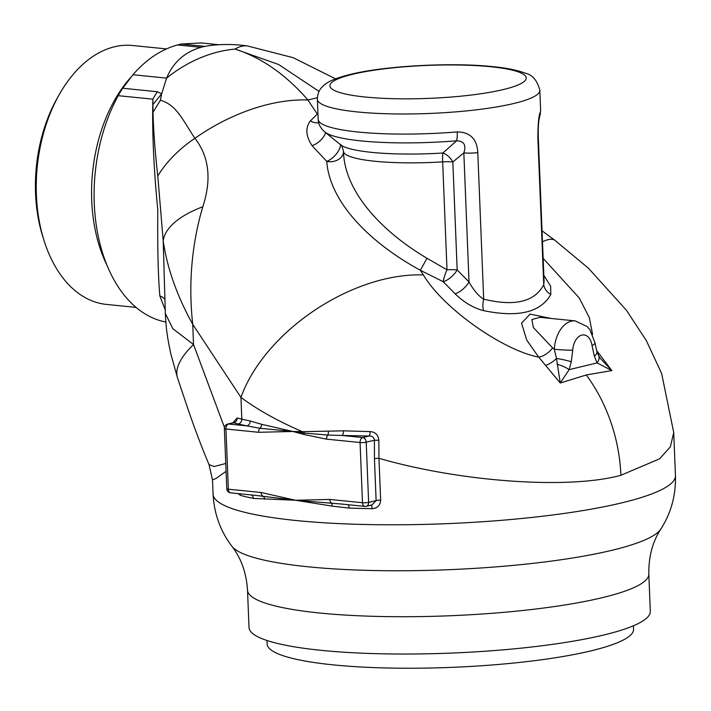<?xml version="1.0" encoding="UTF-8"?>
<svg xmlns="http://www.w3.org/2000/svg" width="711" height="711" viewBox="0 0 711 711"><rect width="100%" height="100%" fill="white"/><g stroke="black" fill="none" stroke-linecap="round" stroke-linejoin="round"><path stroke-width="1.07" d="M130.708 77.446A130.113 82.698 95.8 0 0 91.728 200.6A130.113 82.698 95.8 0 0 107.13 265.559M166.498 48.926L132.61 45.504A130.113 82.698 95.8 0 0 59.226 94.634A130.113 82.698 95.8 0 0 36.394 195.018A130.113 82.698 95.8 0 0 44.393 241.624A130.113 82.698 95.8 0 0 106.481 304.415L136.103 307.41M44.393 241.624L43.149 237.758A123.563 78.539 -84.2 0 1 35.55 193.499A123.563 78.539 -84.2 0 1 57.236 98.171L59.226 94.634M165.183 309.818L159.842 295.927C158.118 276.099 157.442 247.401 157.789 209.834C153.674 167.618 152.038 130.735 152.883 99.176A87.311 55.494 -84.2 0 1 157.407 91.746L161.646 93.834L160.384 100.304C176.817 104.535 183.927 122.301 194.938 138.281C209.15 156.687 211.762 179.519 202.786 206.777C191.668 244.655 188.308 283.84 192.725 324.323C177.021 295.998 167.174 268.163 163.201 240.833L165.334 313.444L172.826 328.686L193.534 344.551A174.622 51.574 161.9 0 0 177.563 378.083L170.907 354.238C166.916 335.485 166.25 329.264 165.334 313.444M219.121 44.74L201.169 42.927L181.376 44.029A139.774 88.831 95.8 0 0 177.483 44.962C161.006 49.566 146.173 59.484 132.966 74.735L122.727 88.244A87.311 55.494 95.8 0 0 118.213 95.683A141.88 90.173 95.8 0 0 94.27 203.426A141.88 90.173 95.8 0 0 165.859 322.021M343.484 151.31L343.484 151.301C342.08 146.342 341.102 144.155 340.551 144.742A91.595 15.384 -2.3 0 0 442.873 153.016A13.1 1.68 86.4 0 0 442.669 161.868A87.311 14.664 177.7 0 1 343.484 151.301A87.311 14.664 177.7 0 1 343.484 151.212C344.186 190.486 380.047 230.506 427.027 258.289L447.006 269.825L442.669 161.868A13.1 2.195 177.7 0 1 452.836 161.957A13.1 8.132 51.8 0 0 442.873 153.016L456.569 140.805C464.025 141.036 466.452 145.062 463.839 152.883L452.836 161.957L457.173 269.922A13.1 5.359 -44.5 0 1 443.211 281.68L420.299 270.269C368.342 241.82 329.628 201.417 326.749 161.379L312.04 145.622C305.783 136.085 305.215 127.864 310.325 120.95L317.275 114.116A13.1 10.692 -118.1 0 0 317.986 114.658M343.484 151.407A13.1 9.998 178.2 0 1 326.749 161.379A13.1 5.946 134.2 0 0 339.12 149.745A13.1 5.946 134.2 0 0 340.462 144.671M539.631 116.666A13.1 12.869 -157.7 0 0 540.36 111.867C538.716 115.644 537.88 124.407 537.863 138.147A13.1 2.195 177.7 0 0 538.298 137.552L538.298 137.552C537.898 120.799 539.64 117.822 539.658 116.551L540.636 110.418L539.827 90.324A111.325 18.69 177.7 0 1 476.157 109.85A111.325 18.69 177.7 0 1 357.455 111.947A111.325 18.69 177.7 0 1 317.364 99.264C317.515 94.03 319.115 89.933 322.163 86.973C326.376 82.378 333.041 78.61 352.389 73.908C387.397 65.661 452.427 62.337 492.679 66.621C506.285 67.927 517.057 70.087 524.994 73.109C532.317 74.619 537.258 80.361 539.827 90.324M254.387 495.256L295.589 500.26L253.32 498.402A4.364 3.555 101.6 0 0 251.347 494.954M253.32 498.402A231.377 38.856 177.7 0 1 240.451 495.38L238.238 493.63M226.08 471.34L216.073 478.414L212.5 479.889L213.078 494.163A231.377 38.856 -2.3 0 0 296.407 520.541A231.377 38.856 -2.3 0 0 543.115 516.168A231.377 38.856 -2.3 0 0 675.45 475.588C675.992 495.176 671.122 513.013 660.83 529.1C652.582 541.684 648.574 556.66 648.823 574.026A200.813 33.719 177.7 0 1 533.961 609.238A200.813 33.719 177.7 0 1 319.834 613.033A200.813 33.719 177.7 0 1 247.517 590.139L249.01 627.457A200.813 33.719 177.7 0 0 321.336 650.352A200.813 33.719 177.7 0 0 535.463 646.557A200.813 33.719 177.7 0 0 650.316 611.344L648.823 574.026M633.421 625.787L633.563 629.244A183.349 30.786 177.7 0 1 528.691 661.399A183.349 30.786 177.7 0 1 333.183 664.865A183.349 30.786 177.7 0 1 267.149 643.962L267.016 640.504M542.049 230.817L554.936 240.345L588.521 268.305L626.338 310.138L646.343 340.596L661.657 373.542L673.726 432.59L670.366 446.784L659.595 458.826L620.89 475.286C569.013 489.595 460.906 482.014 378.972 458.311L380.652 500.171C380.189 505.503 377.345 508.338 372.102 508.667A4.364 1.36 90.9 0 0 371.089 505.148M596.591 350.514L611.851 370.573L586.282 374.964L560.268 383.007L538.689 357.118A13.1 6.47 139.8 0 0 552.598 347.875L554.304 349.279A28.378 18.033 -84.2 0 1 575.252 320.901L587.268 326.616L589.979 329.797L594.938 342.72A13.1 3.653 -8.1 0 1 592.023 345.564A15.278 9.714 95.8 0 0 581.856 335.094A15.278 9.714 95.8 0 0 572.719 350.221L571.253 361.801L569.129 369.658L597.089 362.912L594.378 356.22L592.023 345.564M302.291 432.839A4.364 2.64 -89.1 0 0 302.291 431.666L343.502 430.848A4.364 1.733 -88.1 0 1 341.947 435.461L327.807 435.052L304.077 433.079L292.825 431.461L302.291 431.666L292.656 427.347C272.029 417.766 254.787 407.776 240.94 397.396A141.88 85.071 -33.4 0 1 423.392 274.944C442.775 307.792 501.993 349.999 538.689 357.118L526.753 340.169L521.536 323.141L530.077 314.111L551.158 318.466M343.502 430.848L370.084 431.586C375.372 432.004 378.288 434.901 378.83 440.269L378.972 458.311A4.364 0.729 -2.3 0 0 374.439 458.728L374.413 440.216C374.03 437.256 372.244 435.861 369.071 436.012L341.947 435.461L362.681 437.558A4.364 2.773 95.8 0 0 360.068 442.526L326.527 439.14L303.855 434.465L292.825 431.461L258.635 432.297A4.364 2.773 -84.2 0 1 259.853 428.262L246.788 425.862A4.364 3.555 101.6 0 0 250.21 421.001L261.666 424.307L292.825 431.461L259.853 428.262A4.364 3.244 108.7 0 0 261.666 424.307M202.786 206.777A87.311 39.185 -5.7 0 0 163.201 240.833L157.789 176.017A87.311 52.258 -31.6 0 1 194.938 138.281A141.88 85.071 -33.4 0 1 307.961 100.002L317.275 114.116L317.95 113.769M157.789 176.017C155.114 152.554 153.523 131.295 152.998 112.24L160.384 100.304M240.451 495.38A4.364 3.795 105.1 0 0 240.114 493.816M212.5 479.889L209.052 464.638L214.207 466.523L225.76 463.465M258.635 432.297L225.929 428.991A4.364 2.773 -84.2 0 1 228.551 424.023L246.788 425.862A235.741 39.585 177.7 0 1 238.229 423.952A4.364 3.715 103.7 0 0 241.811 419.135L240.94 397.396L192.725 324.323L193.534 344.551L224.445 427.427M238.229 423.952L233.217 422.743L227.698 424.076A4.364 4.364 0 0 0 224.356 428.493L226.773 488.697A4.364 4.364 0 0 0 230.702 492.865L254.494 495.265M224.356 428.493A4.364 0.729 177.7 0 0 225.929 428.991L228.347 489.195L261.053 492.492A4.364 2.773 95.8 0 0 262.572 495.869A4.364 3.413 89.5 0 1 264.679 499.309M261.053 492.492L295.589 500.26L341.209 504.019M575.252 320.901L539.933 317.337L531.846 319.541L533.366 327.567L552.598 347.875M598.369 352.567A13.1 4.915 -41.2 0 1 597.293 352.709M598.644 355.847L600.44 358.531L611.851 370.573L597.089 362.912A13.1 7.27 -27.5 0 0 598.644 355.847L596.84 351.35A13.1 5.599 -17.1 0 0 596.84 351.341L594.938 342.72M557.015 364.236A13.1 3.599 -160.6 0 1 569.129 369.658L560.268 383.007L556.491 358.451L554.304 349.279A13.1 0.702 -176.8 0 0 572.719 350.221M594.378 356.22A13.1 5.599 -17.1 0 0 596.84 351.35M571.253 361.801A13.1 1.493 -168.8 0 0 556.491 358.451A13.1 4.915 -41.2 0 1 545.959 365.205M372.102 508.667A231.377 38.856 177.7 0 1 349.163 508.081L332.126 506.116L295.589 500.26L329.78 499.433A4.364 2.773 95.8 0 0 331.299 502.801A4.364 2.009 -79.9 0 1 332.126 506.116M349.163 508.081A4.364 1.786 92.1 0 0 348.106 504.712M372.013 504.926L376.119 500.588L374.439 458.728M378.83 440.269L374.413 440.216L366.209 442.189A4.364 3.288 -103.6 0 0 362.681 437.558L369.071 436.012A4.364 1.182 -89.5 0 0 370.084 431.586M304.086 431.701A4.364 2.604 -89.6 0 1 304.077 433.079A4.364 2.657 104.7 0 0 303.855 434.465M554.936 240.345A141.88 26.663 126.5 0 0 542.484 241.82M328.34 431.186A4.364 2.089 -94.8 0 1 327.807 435.052A4.364 2.773 95.8 0 0 326.527 439.14M227.698 424.076A4.364 3.288 -103.6 0 1 228.551 424.023L233.564 422.814A4.364 3.715 103.7 0 0 237.136 417.988L241.811 419.135A231.377 38.856 -2.3 0 0 250.21 421.001M319.052 91.417L278.685 64.541L235.048 49.068C261.47 57.591 285.778 74.575 307.961 100.002L317.373 97.736M340.551 144.742L324.865 132.015A107.032 17.971 177.7 0 0 456.569 140.805A13.1 3.146 -94.7 0 0 457.253 131.908C470.202 132.148 477.054 139.054 477.792 152.634L483.676 299.153C478.539 296.025 473.65 290.301 469.02 281.974A13.1 5.359 -44.5 0 1 455.058 293.732C463.999 302.433 473.535 308.085 483.667 310.663A13.1 5.839 -77.5 0 1 483.676 299.153C514.746 306.699 534.77 301.864 543.746 284.667A13.1 11.225 -153.3 0 0 550.812 294.47L550.625 286.151L543.835 275.344M544.075 281.432L543.746 284.667L537.863 138.147M477.792 152.634A13.1 2.195 177.7 0 1 463.839 152.883L469.02 281.974L457.173 269.922A13.1 2.195 177.7 0 0 447.006 269.825A13.1 2.489 113.2 0 0 443.211 281.68L455.058 293.732M423.392 274.944L420.299 270.269L427.027 258.289M312.04 145.622A13.1 6.737 138.2 0 0 325.656 132.655M310.325 120.95A13.1 10.647 -142 0 0 318.688 122.781M164.765 299.224A13.1 10.878 -13 0 0 159.842 295.927M152.998 112.24L152.883 99.176L118.213 95.683M152.865 104.65L161.646 93.834L166.596 78.13L132.966 74.735M204.848 46.393L209.816 45.575A141.88 141.88 0 0 1 247.606 45.993L247.606 45.993A141.88 46.206 -81.7 0 0 235.048 49.068A141.88 117.093 115 0 0 166.596 78.13C173.173 62.337 184.629 52.072 200.964 47.326A139.774 88.831 -84.2 0 1 202.902 46.828A139.774 88.831 -84.2 0 1 204.848 46.393L181.376 44.029M317.364 99.264L318.173 119.35A111.325 18.69 -2.3 0 0 358.264 132.042A111.325 18.69 -2.3 0 0 457.253 131.908M540.36 111.867A111.325 18.69 -2.3 0 0 540.636 110.418M213.078 494.163C214.109 513.733 220.392 531.117 231.937 546.324A216.091 36.288 -2.3 0 0 308.121 566.791A216.091 36.288 -2.3 0 0 526.975 564.01A216.091 36.288 -2.3 0 0 660.83 529.1M620.89 475.286A141.88 106.917 -103.6 0 0 586.282 374.964M490.848 66.754A98.225 16.495 -2.3 0 0 352.629 74.282A98.225 16.495 -2.3 0 0 365.303 97.034A98.225 16.495 -2.3 0 0 503.53 89.506A98.225 16.495 -2.3 0 0 490.848 66.754M341.049 504.001L364.832 506.401A4.364 2.773 -84.2 0 0 365.445 506.356A4.364 3.288 -103.6 0 0 366.298 506.303A4.364 3.288 -103.6 0 0 368.627 502.393L366.209 442.189A4.364 0.729 177.7 0 1 360.068 442.526L362.486 502.73A4.364 0.729 177.7 0 0 368.627 502.393L376.119 500.588A4.364 0.729 -2.3 0 1 380.652 500.171M372.004 504.926L366.298 506.303A4.364 4.364 0 0 1 364.832 506.401A4.364 2.773 -84.2 0 1 362.486 502.73L329.78 499.433M230.702 492.865A4.364 2.773 95.8 0 1 228.347 489.195A4.364 0.729 177.7 0 1 226.773 488.697M592.592 334.41L589.348 317.675L579.234 297.971L543.151 258.369M232.879 422.832L237.136 417.988M550.812 294.47C540.716 312.369 518.337 317.764 483.667 310.663M200.964 47.326L177.483 44.962M122.727 88.244L157.407 91.746M209.052 464.638C202.244 448.597 195.267 430.208 188.122 409.483L177.563 378.083M231.937 546.324C241.171 558.206 246.362 572.817 247.517 590.139M673.726 432.599L675.45 475.588M233.217 422.752L233.741 422.778M544.075 281.343L538.298 137.552M318.173 119.35C318.332 124.078 320.572 128.3 324.865 132.015M247.606 45.993L293.27 57.715L335.53 78.832"/></g></svg>
